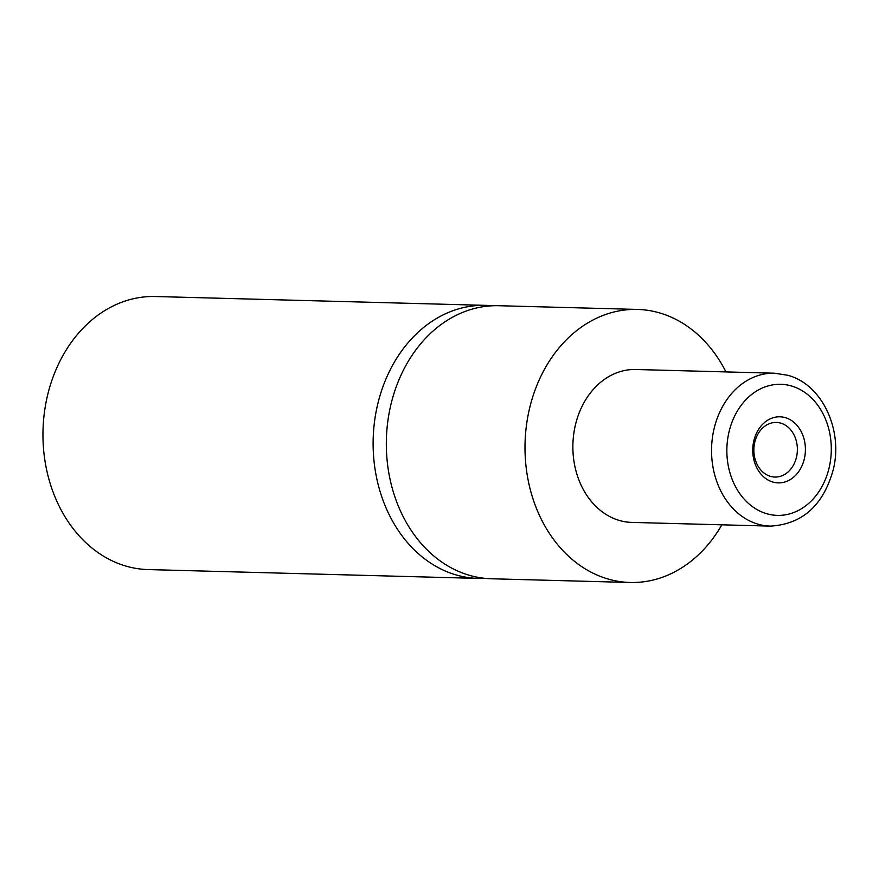 <?xml version="1.0" encoding="UTF-8"?>
<svg xmlns="http://www.w3.org/2000/svg" width="879" height="879" viewBox="0 0 879 879"><rect width="100%" height="100%" fill="white"/><g stroke="black" fill="none" stroke-linecap="round" stroke-linejoin="round"><path stroke-width="1.32" d="M484.878 578.338A136.575 108.787 -88.5 0 1 478.275 578.415A136.575 108.787 -88.5 0 1 456.3 574.987A136.575 108.787 -88.5 0 1 374.113 425.073A136.575 108.787 -88.5 0 1 485.582 305.365A136.575 108.787 -88.5 0 1 492.174 305.793M785.277 417.635A33.05 26.326 91.5 0 0 753.49 442.445A33.05 26.326 91.5 0 0 772.872 482.055A33.05 26.326 91.5 0 0 804.67 457.234A33.05 26.326 91.5 0 0 785.277 417.635M780.739 423.129A27.315 21.755 91.5 0 0 776.344 422.447A27.315 21.755 91.5 0 0 754.05 446.389A27.315 21.755 91.5 0 0 770.487 476.363A27.315 21.755 91.5 0 0 774.882 477.055A27.315 21.755 91.5 0 0 797.176 453.114A27.315 21.755 91.5 0 0 780.739 423.129M770.433 526.114L631.759 522.401A76.484 60.915 -88.5 0 1 619.453 520.489A76.484 60.915 -88.5 0 1 573.427 436.533A76.484 60.915 -88.5 0 1 635.847 369.499L774.52 373.212A76.484 60.915 -88.5 0 0 712.1 440.247A76.484 60.915 -88.5 0 0 758.116 524.203A76.484 60.915 -88.5 0 0 770.433 526.114C802.505 524.203 823.48 505.26 833.358 469.276C843.148 429.809 822.107 384.288 787.804 375.278L774.52 373.212M721.857 524.818A136.575 108.787 -88.5 0 1 630.144 582.48A136.575 108.787 -88.5 0 1 608.169 579.052A136.575 108.787 -88.5 0 1 525.994 429.139A136.575 108.787 -88.5 0 1 637.462 309.43A136.575 108.787 -88.5 0 1 659.437 312.858A136.575 108.787 -88.5 0 1 725.944 371.905M630.144 582.48L491.482 578.767A136.575 108.787 -88.5 0 1 469.507 575.338A136.575 108.787 -88.5 0 1 387.32 425.425A136.575 108.787 -88.5 0 1 498.789 305.716L637.462 309.43M478.275 578.415L148.101 569.57A136.575 108.787 -88.5 0 1 126.126 566.142A136.575 108.787 -88.5 0 1 43.95 416.239A136.575 108.787 -88.5 0 1 155.407 296.52L485.582 305.365M766.774 513.732A65.551 52.213 91.5 0 0 829.831 464.497A65.551 52.213 91.5 0 0 791.375 385.958A65.551 52.213 91.5 0 0 728.317 435.182A65.551 52.213 91.5 0 0 766.774 513.732"/></g></svg>

